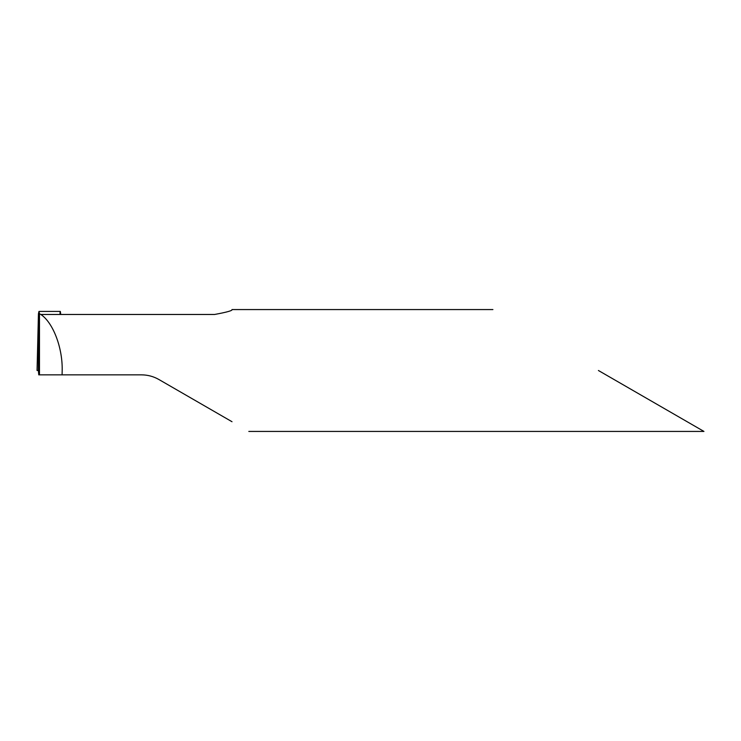 <?xml version="1.0" encoding="UTF-8"?>
<svg xmlns="http://www.w3.org/2000/svg" width="741" height="741" viewBox="0 0 741 741"><rect width="100%" height="100%" fill="white"/><g stroke="black" fill="none" stroke-linecap="round" stroke-linejoin="round"><path stroke-width="1.11" d="M598.422 370.5L703.95 431.429L598.422 370.5M232.007 309.59C232.683 310.581 226.885 312.211 214.603 314.471L40.82 314.471C53.083 322.567 62.698 347.779 62.179 370.5L62.087 374.853L141.494 374.853C147.681 374.881 153.489 376.428 158.898 379.512L232.007 421.722M62.087 374.853L38.754 374.853L38.384 370.5L37.05 370.5L38.449 313.804L38.986 311.415L39.477 313.776L40.82 314.471M61.04 314.471L60.002 313.638C60.086 310.627 60.308 310.683 60.66 313.804L60.716 314.351M60.002 313.638C60.086 310.627 60.308 310.683 60.66 313.804M38.449 371.046L38.449 313.804L38.384 370.5M39.477 374.853L39.477 313.776M38.449 370.5L37.05 370.5L38.449 370.5M492.904 309.571L231.989 309.571M703.95 431.429L248.809 431.429M60.327 311.415L38.958 311.415"/></g></svg>
